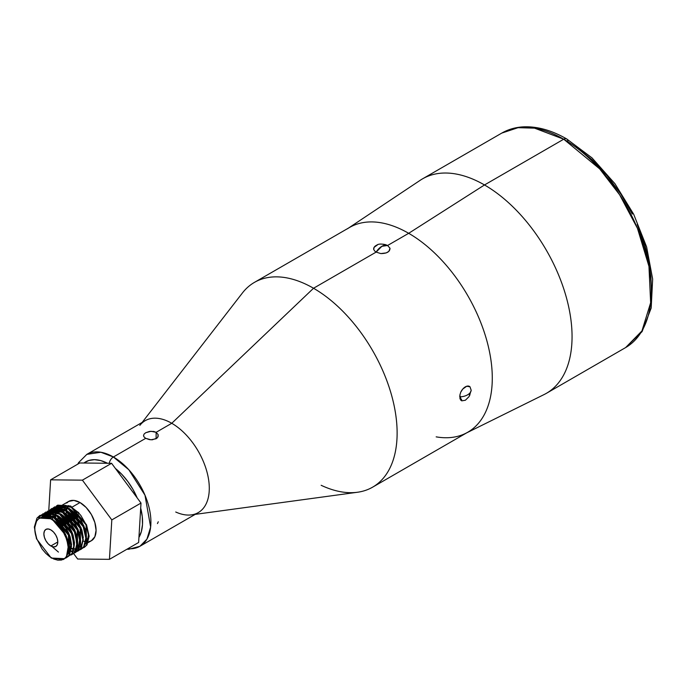 <?xml version="1.0" encoding="UTF-8"?>
<svg xmlns="http://www.w3.org/2000/svg" width="687" height="687" viewBox="0 0 687 687"><rect width="100%" height="100%" fill="white"/><g stroke="black" fill="none" stroke-linecap="round" stroke-linejoin="round"><path stroke-width="1.03" d="M153.733 431.453L156.129 432.312L156.129 438.753L150.917 439.792L145.704 438.332L144.098 437.009L143.54 435.532L144.098 434.055L145.696 432.741L150.917 431.281L156.129 432.312L158.147 434.622L158.147 436.443L157.048 438.091L152.359 439.792L149.483 439.628L145.704 438.332L113.389 456.992A5.9 3.401 120 0 0 109.285 463.278A5.9 3.401 -60 0 1 113.389 456.992A53.071 30.64 60 0 1 148.057 503.76A53.071 30.64 60 0 1 139.925 546.285L146.906 539.158L150.642 527.075L144.983 495.19L128.795 469.71L113.389 456.992L145.704 438.332L144.098 437.009L143.54 435.532L144.098 434.055L145.696 432.741L149.474 431.445L153.733 431.453M466.705 432.844L544.078 394.561A123.832 71.5 -120 0 0 566.002 296.166A123.832 71.5 -120 0 0 484.498 184.958L408.688 233.305L387.588 245.491L390.01 248.265L388.842 251.382L386.206 252.91L380.796 253.58C386.867 253.537 389.941 251.768 390.01 248.265L387.588 245.491L381.869 246.307L376.141 252.095L380.796 253.58L376.141 252.095L313.538 288.248L171.759 423.286A53.071 30.64 60 0 1 207.86 475.619A53.071 30.64 60 0 1 191.493 514.872A53.071 30.64 60 0 1 175.726 512.004M470.561 392.088A7.368 4.259 -60 0 1 469.35 395.334L469.994 394.956L469.35 395.334L470.647 391.616M50.838 545.976A9.858 5.694 60 0 1 44.397 537.286A9.858 5.694 60 0 1 45.909 529.394A9.858 5.694 60 0 1 50.838 529.883L53.509 532.03L55.767 535.079L57.279 538.565L57.811 541.949L50.838 545.976L48.176 543.821L45.909 540.772L44.397 537.286L43.874 533.902L44.397 531.128L45.909 529.394L48.176 528.956L50.838 529.883A9.858 5.694 60 0 1 57.279 538.565A9.858 5.694 60 0 1 55.767 546.466L53.509 546.904L50.838 545.976L57.811 541.949L57.279 544.722L55.767 546.466A9.858 5.694 60 0 1 50.838 545.976M77.983 512.201A9.858 5.694 -120 0 0 75.098 512.536L78.67 512.399M59.348 524.962L61.555 523.692L59.348 524.962M62.294 523.262L64.501 521.991L62.294 523.262M65.239 521.57L67.446 520.291L65.239 521.57M68.176 519.87L70.383 518.599L68.176 519.87M71.122 518.17L73.329 516.899L71.122 518.17M74.059 516.469L76.266 515.198L74.059 516.469M77.004 514.778L79.211 513.498L77.004 514.778M66.201 513.704A19.562 11.293 60 0 1 66.313 511.059L66.201 513.704M68.528 505.563L66.433 510.286A19.562 11.293 60 0 1 66.991 508.217M67.3 507.478A19.562 11.293 60 0 1 68.253 505.898M566.672 138.92C551.841 130.367 537.56 126.331 523.829 126.829C515.774 127.198 508.432 129.285 501.802 133.08L422.574 178.826A123.832 71.5 60 0 1 484.498 184.958L563.718 139.212L599.674 168.882L619.631 194.799L637.45 228.342L648.957 266.367L650.641 302.735L641.941 330.936L625.634 347.57A123.832 71.5 -120 0 0 644.621 248.342A123.832 71.5 -120 0 0 563.718 139.212L484.498 184.958A123.832 71.5 60 0 1 565.392 294.079A123.832 71.5 60 0 1 546.414 393.316L625.634 347.57L642.062 331.641L651.182 308.059L652.65 279.077L646.622 246.951L633.68 214.258L614.951 183.721L591.996 157.881L566.672 138.92A5.9 3.401 120 0 0 563.718 139.212A123.832 71.5 -120 0 0 501.802 133.08L518.041 127.688L534.529 128.143L563.718 139.212A5.9 3.401 -60 0 1 566.672 138.92A5.9 3.401 -60 0 1 567.891 141.625M115.39 468.448A47.18 27.24 60 0 1 137.194 497.912L132.977 489.41L127.791 481.467L121.848 474.373L115.39 468.448L140.998 503.056L111.586 463.304L107.473 463.261L100.817 460.608L94.505 459.672L88.795 460.488L83.917 463.021L111.586 463.304L115.39 468.448M140.698 508.157A47.18 27.24 60 0 1 138.937 537.38L141.376 531.54L142.501 524.524L142.269 516.624L140.698 508.157L138.628 542.49L140.998 503.056L111.809 519.904L82.397 480.153L50.615 479.835L48.786 510.304L50.615 479.835L79.804 462.978L83.917 463.021A47.18 27.24 60 0 1 107.473 463.261L79.804 462.978L50.615 479.835L82.397 480.153L111.586 463.304L82.397 480.153L111.809 519.904L140.998 503.056L140.698 508.157M195.211 514.365L357.48 492.253A118.216 68.253 -120 0 0 393.943 404.815A118.216 68.253 -120 0 0 313.538 288.248A118.216 68.253 60 0 1 390.766 392.423A118.216 68.253 60 0 1 372.646 487.152A118.216 68.253 60 0 1 321.164 485.297M372.646 487.152L467.804 432.209A118.216 68.253 -120 0 0 485.924 337.48A118.216 68.253 -120 0 0 408.688 233.305A118.216 68.253 60 0 1 486.499 339.472A118.216 68.253 60 0 1 465.571 433.403A118.216 68.253 60 0 1 436.168 436.855M55.948 508.878L59.511 507.204L62.448 507.032L68.726 509.058L69.464 508.638L83.857 525.649L86.193 538.144L84.844 528.32L81.186 520.403L75.793 513.49L69.464 508.638L68.726 509.058L75.012 513.867L77.949 517.208M81.916 546.199L79.915 546.981M77.047 547.118L78.069 547.178M81.178 546.629L80.018 547.161M83.376 526.714L85.051 532.356L83.118 526.07L68.726 509.058L60.456 507.049L54.428 510.467M80.508 520.918L82.56 524.791M80.027 502.541L71.671 507.367L77.949 512.176L80.886 515.499L86.322 525.014L88.46 534.744L87.404 541.073L85.334 544.044L86.553 542.627L86.064 524.379L71.671 507.367L80.027 502.541A22.705 13.105 -120 0 0 68.674 501.416L73.887 500.402L80.027 502.541L86.167 507.495L91.38 514.52L94.858 522.541L96.077 530.347L94.858 536.736L91.38 540.738A22.705 13.105 -120 0 0 94.858 522.541A22.705 13.105 -120 0 0 80.027 502.541M83.239 541.09A22.705 13.105 -120 0 0 84.905 541.554M85.927 541.725A22.705 13.105 -120 0 0 87.051 541.803M78.739 545.779L77.038 545.384L78.739 545.779M80.757 545.89L79.89 545.89L80.757 545.89M51.808 518.831L51.267 519.149L51.808 518.831L43.599 516.813L39.786 518.101L51.808 518.831L58.137 523.674L63.53 530.587L65.626 534.512L67.189 538.514L68.606 546.208L68.468 549.068L66.201 535.843L51.808 518.831M69.112 553.087L70.512 550.785L71.542 544.508L70.134 536.822L68.563 532.803L66.476 528.904L61.083 521.991L54.754 517.131L54.015 517.551L60.301 522.36L63.238 525.701M65.797 529.411L69.37 537.165L70.804 544.937L69.748 551.266L67.429 554.452L68.906 552.82L68.408 534.563L54.015 517.551L54.754 517.131L48.425 515.095L46.115 515.164L42.242 516.676L44.801 515.697L47.738 515.525L54.015 517.551L41.246 517.371L42.242 516.676M57.699 515.43L64.02 520.282L69.421 527.204L71.508 531.111L73.08 535.13L74.488 542.824L73.938 547.694L72.092 532.442L57.699 515.43M69.464 553.387L70.143 552.992M68.734 527.71L72.315 535.465L73.749 543.237M66.175 523.992L63.238 520.669L56.961 515.86L71.354 532.872L73.277 539.14M60.636 513.73L66.965 518.582L69.834 521.837L74.445 529.411L76.017 533.413L77.425 541.107L76.884 545.993L75.029 530.742L60.636 513.73M74.557 531.815L76.695 541.536M71.68 526.01L73.732 529.883M69.121 522.3L66.184 518.968L59.906 514.159L74.299 531.171L76.223 537.44M76.094 549.488L77.725 547.728L77.236 529.471L62.843 512.459L53.088 510.733L56.566 510.432L62.843 512.459L63.582 512.03L77.974 529.05L80.31 541.545L78.962 531.729L75.312 523.812L69.911 516.89L63.582 512.03L62.843 512.459L69.129 517.268L72.066 520.6M77.219 548.398L76.506 549.136M77.494 530.115L79.632 539.836L78.576 546.174M74.625 524.318L76.678 528.183M83.307 537.723L81.899 530.021L78.241 522.094L72.848 515.19L66.519 510.338L65.789 510.759L72.066 515.568L75.003 518.9M78.971 547.9L80.877 546.294M76.635 548.741L74.11 548.819M80.164 546.697L78.241 548.32M77.562 522.618L80.439 528.415L82.105 534.048M36.797 538.797A22.705 13.105 60 0 1 39.485 518.264A22.705 13.105 60 0 1 43.032 517.225L40.447 517.8L38.266 519.14L36.557 521.21L34.839 527.161L34.891 530.819L36.797 538.797L42.113 549.007L45.754 553.318L49.747 556.736L53.852 559.046L57.828 560.171L61.469 560.051L64.561 558.66L66.476 556.393L68.417 549.866L68.382 545.83L67.249 540.549L62.397 530.089L55.003 521.699L50.872 518.934L46.785 517.397L43.032 517.225L46.785 517.397L50.872 518.934L55.003 521.699L62.397 530.089L65.231 535.216L68.382 545.83L66.416 556.762L63.547 559.398L66.416 556.762L68.382 545.83L67.773 553.43L66.476 556.393L64.561 558.66L51.259 558.059L36.471 538.763L34.35 527.075L36.961 518.11L43.667 514.237L52.727 516.461L68.502 535.19L71.113 546.594L68.992 555.276L64.947 558.428L68.992 555.276L71.113 546.594L68.502 535.19L52.727 516.461L39.88 515.439L36.961 518.11L34.35 527.075L36.471 538.763L51.259 558.059L63.367 559.51L64.561 558.66L61.469 560.051L57.828 560.171L53.852 559.046L49.747 556.736L45.754 553.318L42.113 549.007L36.797 538.797M42.671 516.444L41.649 517.225L54.754 517.131L69.147 534.143L69.636 552.4L67.369 554.598M43.393 516.839L43.032 517.345M45.179 514.975L47.747 513.996L50.683 513.824L56.961 515.86L42.938 516.899L43.856 515.946M45.325 516.787L46.828 514.529M53.62 512.133L59.906 514.159L50.142 512.425L53.62 512.133M44.552 517.302L45.883 515.207M54.393 510.166L52.744 510.681M50.477 512.124L63.582 512.03L57.253 510.003M50.065 512.27L51.121 511.549M51.568 512.725L51.86 512.253M54.797 509.428L59.503 508.732L65.789 510.759L66.519 510.338L60.198 508.303L54.797 509.428M54.436 509.651L53.414 510.424L66.519 510.338L80.911 527.35L83.256 539.845M51.954 511.583L51.482 512.167M79.452 547.436L80.671 546.028L80.181 527.771L65.789 510.759L53.011 510.57L54.007 509.883M50.434 513.902L50.022 514.855M52.676 518.324L52.667 519.32M53.938 512.159L53.483 513.344L53.938 512.159M53.208 514.297L52.856 516.109L53.208 514.297M56.042 509.024L54.505 511.025L61.195 506.628L69.464 508.638L63.135 506.602L60.817 506.671M57.382 507.951L56.36 508.732M54.702 510.106L55.621 509.153M53.371 512.201L52.968 513.155L53.371 512.201M459.955 394.767L460.779 392.114L462.815 389.005L466.705 386.249L469.994 386.798L471.188 390.276L469.066 396.597L465.382 400.246L461.698 400.847L459.998 398.846L459.955 394.767L459.74 396.888A12.272 7.085 0 0 0 467.615 394.827A12.272 7.085 0 0 0 471.188 390.276L469.994 386.798A8.21 4.74 120 0 0 460.779 392.114L459.955 394.767M459.972 398.769L461.69 399.757L460.779 400.281L461.69 399.748A7.368 4.259 -60 0 1 460.324 396.854M127.919 548.673A53.071 30.64 60 0 0 139.925 546.285L198.303 512.588A53.071 30.64 -120 0 0 206.435 470.054A53.071 30.64 -120 0 0 171.759 423.286L156.129 432.312L171.759 423.286A53.071 30.64 -120 0 0 145.223 420.659L86.845 454.365A53.071 30.64 60 0 1 113.389 456.992L100.877 452.252L86.845 454.365L78.644 462.574L77.777 464.146M143.686 436.288L143.54 435.532M347.433 228.788A118.216 68.253 60 0 1 408.688 233.305A118.216 68.253 -120 0 0 349.58 227.449L254.422 282.391A118.216 68.253 60 0 1 313.538 288.248L376.141 252.095L374.681 250.995L376.141 252.095A12.272 7.085 -60 0 1 381.869 246.307A12.272 7.085 -60 0 1 387.588 245.491L408.688 233.305L484.498 184.958A123.832 71.5 -120 0 0 420.324 180.217L348.489 228.084M386.523 244.976L386.687 245.036C381.783 243.705 378.485 243.748 376.777 245.156A8.21 4.74 0 0 0 373.728 249.501L374.089 247.354L377.532 244.855M382.942 244.177L385.459 244.606M56.351 515.533L55.647 515.937L55.613 517.629L55.647 515.937L56.351 515.533M58.051 519.303L57.82 516.349L58.051 519.303M70.495 541.699L67.996 539.398L70.495 541.699M65.239 505.323A22.705 13.105 -120 0 0 64.81 506.388L65.196 505.417M64.509 507.375A22.705 13.105 -120 0 0 64.14 509.23L64.509 507.375M64.063 509.917A22.705 13.105 -120 0 0 63.977 512.262L64.063 509.917M64.655 517.526A22.705 13.105 -120 0 0 64.87 518.445L64.655 517.526M65.394 505.331L71.671 507.367L61.907 505.632L65.394 505.331M56.317 510.501L55.905 511.454M56.875 509.488L56.592 509.969M54.883 517.053L55.046 514.932L54.883 517.053M576.067 146.803L592.1 159.745L607.205 175.692L620.799 194.026L632.358 214.052M637.227 224.451L644.938 245.551L647.695 256.045L650.881 276.397L651.285 286.067M139.839 425.408A53.071 30.64 60 0 1 171.759 423.286L313.538 288.248A118.216 68.253 -120 0 0 242.425 292.971L142.14 422.445M73.526 553.439L77.657 559.02L109.439 559.338L111.809 519.904L109.439 559.338L138.628 542.49L109.439 559.338L77.657 559.02L73.526 553.439M66.682 503.073L68.674 501.416L61.478 505.572M85.248 544.276L91.38 540.738L88.949 541.639M65.007 509.582L66.888 508.5L65.007 509.582M88.142 538.694A19.562 11.293 60 0 1 86.193 538.934L88.142 538.694M66.459 516.358L66.648 517.414M85.188 529.462A9.858 5.694 -120 0 0 86.871 526.525L85.823 528.896M81.384 529.754L80.027 529.119M73.191 515.559L74.23 513.258M82.603 548.235L86.648 545.092L88.769 536.41L86.158 524.997L70.383 506.267L57.536 505.246L56.308 506.096L70.383 506.267L86.158 524.997L88.769 536.41L86.648 545.092L82.603 548.235M53.371 507.796L67.438 507.968L83.213 526.697L85.823 538.101L83.702 546.783L79.658 549.935L81.014 549.317L83.702 546.783L85.823 538.101L83.213 526.697L67.438 507.968L54.591 506.946L53.2 507.933M76.721 551.635L80.765 548.484L82.878 539.802L80.276 528.389L64.501 509.668L51.654 508.646L50.426 509.496L64.501 509.668L80.276 528.389L82.878 539.802L80.765 548.484L76.721 551.635M47.48 511.188L61.555 511.36L77.33 530.089L79.941 541.502L77.82 550.184L73.775 553.336L77.82 550.184L79.941 541.502L77.33 530.089L61.555 511.36L48.708 510.338L61.924 511.154L77.7 529.875L80.31 541.287L78.189 549.969L75.501 552.503L73.938 553.19L78.189 549.969L80.31 541.287L77.7 529.875L61.924 511.154L49.078 510.132M44.38 513.026L58.618 513.06L74.385 531.79L76.996 543.202L74.874 551.884L70.83 555.036L72.195 554.418L74.874 551.884L76.996 543.202L74.385 531.79L58.618 513.06L45.763 512.038L58.979 512.846L74.754 531.575L77.365 542.988L75.244 551.67L72.375 554.306L75.244 551.67L77.365 542.988L74.754 531.575L58.979 512.846L44.741 512.82M38.524 518.925L39.898 516.409L46.604 512.536L55.673 514.761L71.448 533.49L74.059 544.903L71.937 553.585L67.893 556.728L71.937 553.585L74.059 544.903L71.448 533.49L55.673 514.761L42.826 513.739L56.042 514.546L71.817 533.275L74.419 544.688L72.307 553.37L68.056 556.59L72.307 553.37L74.419 544.688L71.817 533.275L56.042 514.546L41.641 514.657M40.069 515.336L53.097 516.246L68.872 534.975L71.482 546.388L69.361 555.07L66.673 557.604L65.11 558.282L69.361 555.07L71.482 546.388L68.872 534.975L53.097 516.246L40.069 515.336M72.35 551.73L81.126 548.269L83.247 539.587L80.637 528.183L64.87 509.453L50.632 509.419L52.014 508.432L64.87 509.453L80.637 528.183L83.247 539.587L81.126 548.269L78.447 550.802L76.669 551.558M54.78 506.843L67.807 507.753L83.582 526.482L86.193 537.895L84.072 546.577L81.384 549.111L79.821 549.789L84.072 546.577L86.193 537.895L83.582 526.482L67.807 507.753L53.569 507.719M57.717 505.143L70.752 506.053L86.528 524.782L89.13 536.195L87.017 544.877L84.14 547.513M71.448 548.209L73.045 548.647M50.993 513.859L50.537 515.044M50.263 515.989L49.902 517.904M49.009 513.816L48.622 514.426M48.056 515.559L47.48 517.113M82.766 548.097L87.017 544.877L89.13 536.195L86.528 524.782L70.752 506.053L56.514 506.018M68.82 550.648L69.842 551.051M70.314 551.223L71.525 551.558M58.429 552.082L52.057 546.551M44.827 516.761L45.6 515.559M46.922 516.993L47.532 515.508M48.219 514.323L48.537 513.867M73.724 550.691L73.277 550.802M71.937 550.983L71.062 550.991M49.266 517.663L49.687 515.843M74.874 549.291L74.007 549.291M72.856 549.171L71.396 548.853M55.183 514.099L55.57 512.442M58.558 522.086L58.232 520.463M461.69 399.748L460.668 398.451L460.307 396.468M373.728 249.501L374.681 250.995M157.452 523.58L158.285 521.785M157.727 437.31L156.129 438.753L156.129 432.312L158.147 434.622L157.727 437.31M57.261 522.833L59.468 521.562M60.207 521.141L62.414 519.861M63.144 519.441L65.351 518.17M66.089 517.74L68.296 516.469M69.035 516.04L71.242 514.769M71.972 514.348L74.179 513.069M139.925 546.285L128.709 549.282L126.915 549.248M39.485 518.264L40.086 517.921M67.541 539.664L69.748 538.393M76.369 534.572L78.576 533.292M79.306 532.872L81.513 531.601"/></g></svg>
